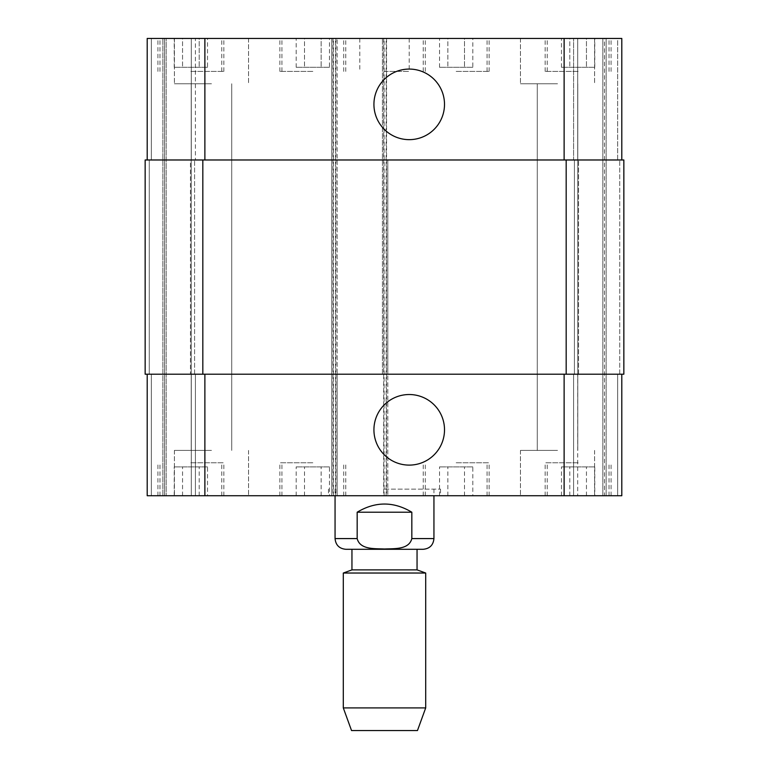 <?xml version="1.0" encoding="UTF-8"?>
<svg xmlns="http://www.w3.org/2000/svg" width="769" height="769" viewBox="0 0 769 769"><rect width="100%" height="100%" fill="white"/><g stroke="black" fill="none" stroke-linecap="round" stroke-linejoin="round"><path stroke-width="0.58" stroke-dasharray="3.85 2.88" d="M357.172 512.212L357.172 538.579C360.017 549.96 375.185 548.499 384.5 548.999C393.815 548.499 408.983 549.96 411.828 538.579L411.828 512.212L357.172 512.212C375.387 501.321 393.613 501.321 411.828 512.212M345.771 549.287L423.229 549.287M384.5 489.142L440.531 489.142L384.5 489.142M384.5 495.726L328.469 495.726L384.5 495.726M433.937 489.142L433.937 495.726M417.048 549.287L351.952 549.287L417.048 549.287M351.952 569.887L417.048 569.887M343.301 573.03L425.699 573.03M343.301 707.913L425.699 707.913M351.539 730.55L417.461 730.55M373.926 104.363A35.287 35.287 0 0 0 426.862 134.921A35.287 35.287 0 0 0 426.862 73.805A35.287 35.287 0 0 0 373.926 104.363M373.926 429.813A35.287 35.287 0 0 0 426.862 460.381A35.287 35.287 0 0 0 426.862 399.255A35.287 35.287 0 0 0 373.926 429.813M594.773 67.288L561.476 67.288L594.773 67.288L594.773 38.45L586.449 38.45L586.449 67.288L586.449 38.45L569.8 38.45L569.8 67.288L569.8 38.45L561.476 38.45L561.476 67.288M561.476 38.45L594.773 38.45M472.829 67.288L439.532 67.288L472.829 67.288L472.829 38.45L464.505 38.45L464.505 67.288L464.505 38.45L447.856 38.45L447.856 67.288L447.856 38.45L439.532 38.45L439.532 67.288M439.532 38.45L472.829 38.45M207.524 67.288L174.227 67.288L207.524 67.288L207.524 38.45L199.2 38.45L199.2 67.288L199.2 38.45L182.551 38.45L182.551 67.288L182.551 38.45L174.227 38.45L174.227 67.288M174.227 38.45L207.524 38.45M329.468 67.288L296.171 67.288L329.468 67.288L329.468 38.45L321.144 38.45L321.144 67.288L321.144 38.45L304.495 38.45L304.495 67.288L304.495 38.45L296.171 38.45L296.171 67.288M296.171 38.45L329.468 38.45M456.18 71.411L489.142 71.411L456.18 71.411M456.18 38.45L489.142 38.45L456.18 38.45M578.125 71.411L545.163 71.411L578.125 71.411M578.125 38.45L545.163 38.45L578.125 38.45M312.82 71.411L279.858 71.411L312.82 71.411M312.82 38.45L279.858 38.45L312.82 38.45M190.875 71.411L223.837 71.411L190.875 71.411M190.875 38.45L223.837 38.45L190.875 38.45M211.475 83.763L174.4 83.763L211.475 83.763M211.475 38.45L174.4 38.45L211.475 38.45M557.525 83.763L520.45 83.763L557.525 83.763M557.525 38.45L520.45 38.45L557.525 38.45M147.206 374.205L147.206 495.726L147.206 374.205L147.206 495.726L337.12 495.726L337.12 374.205L147.206 374.205L621.794 374.205L382.443 374.205L382.443 159.981L621.794 159.981L617.67 159.981L617.67 38.45L621.794 38.45L606.135 38.45L617.67 38.45L617.67 159.981L621.794 159.981L621.794 38.45L147.206 38.45L151.33 38.45L147.206 38.45L147.206 159.981L151.33 159.981L147.206 159.981L147.206 38.45L147.206 159.981L204.881 159.981L147.206 159.981M604.492 38.45L602.838 38.45L604.492 38.45L604.492 495.726L573.587 495.726L606.135 495.726L604.492 495.726L604.492 38.45M577.711 38.45L602.838 38.45L573.587 38.45L577.711 38.45L577.711 159.981L573.587 159.981L573.587 38.45L573.587 159.981L578.538 159.981L577.711 159.981L577.711 38.45M162.865 38.45L151.33 38.45L164.508 38.45L162.865 38.45L162.865 495.726L195.413 495.726L151.33 495.726L162.865 495.726L162.865 38.45M166.162 38.45L191.289 38.45L166.162 38.45L166.162 495.726L166.162 38.45M195.413 38.45L191.289 38.45L195.413 38.45L195.413 159.981L195.413 38.45M384.5 38.45L359.786 38.45L384.5 38.45M594.773 466.889L561.476 466.889L594.773 466.889L594.773 495.726L586.449 495.726L594.773 495.726M586.449 495.726L586.449 466.889L586.449 495.726L569.8 495.726L586.449 495.726M569.8 495.726L569.8 466.889L569.8 495.726L561.476 495.726L569.8 495.726M561.476 495.726L561.476 466.889M472.829 466.889L439.532 466.889L472.829 466.889L472.829 495.726L464.505 495.726L472.829 495.726M464.505 495.726L464.505 466.889L464.505 495.726L447.856 495.726L464.505 495.726M447.856 495.726L447.856 466.889L447.856 495.726L439.532 495.726L447.856 495.726M439.532 495.726L439.532 466.889M207.524 466.889L174.227 466.889L207.524 466.889L207.524 495.726L199.2 495.726L207.524 495.726M199.2 495.726L199.2 466.889L199.2 495.726L182.551 495.726L199.2 495.726M182.551 495.726L182.551 466.889L182.551 495.726L174.227 495.726L182.551 495.726M174.227 495.726L174.227 466.889M329.468 466.889L296.171 466.889L329.468 466.889L329.468 495.726L321.144 495.726L329.468 495.726M321.144 495.726L321.144 466.889L321.144 495.726L304.495 495.726L321.144 495.726M304.495 495.726L304.495 466.889L304.495 495.726L296.171 495.726L304.495 495.726M296.171 495.726L296.171 466.889M456.18 462.775L489.142 462.775L456.18 462.775M456.18 495.726L489.142 495.726L456.18 495.726M578.125 462.775L545.163 462.775L578.125 462.775M578.125 495.726L545.163 495.726L578.125 495.726M312.82 462.775L279.858 462.775L312.82 462.775M312.82 495.726L279.858 495.726L312.82 495.726M190.875 462.775L223.837 462.775L190.875 462.775M190.875 495.726L223.837 495.726L190.875 495.726M621.794 159.981L621.794 38.45L621.794 159.981L204.881 159.981L337.12 159.981L337.12 38.45L337.12 495.726L331.766 495.726L621.794 495.726L606.135 495.726L621.794 495.726L621.794 374.205M211.475 495.726L248.55 495.726L211.475 495.726M557.525 495.726L594.6 495.726L557.525 495.726M211.475 450.413L174.4 450.413L211.475 450.413M557.525 450.413L520.45 450.413L557.525 450.413M384.5 71.411L409.214 71.411L384.5 71.411M195.413 374.205L195.413 495.726L195.413 374.205L191.289 374.205L195.413 374.205M335.89 38.45L335.89 374.205L331.766 374.205L331.766 495.726L331.766 38.45L331.766 159.981L387.797 159.981L387.797 495.726L387.797 374.205L331.766 374.205L331.766 159.981L387.797 159.981L387.797 374.205L335.89 374.205L335.89 495.726M382.443 374.205L382.443 38.45L382.443 159.981L623.851 159.981L619.727 159.981L623.851 159.981L623.851 374.205L382.443 374.205M573.587 374.205L573.587 495.726L573.587 374.205L577.711 374.205L573.587 374.205M190.462 374.205L194.586 374.205L190.462 374.205L190.462 159.981L195.413 159.981L190.462 159.981L190.462 374.205M149.273 374.205L145.149 374.205L151.33 374.205L149.273 374.205L149.273 159.981L151.33 159.981L145.149 159.981L149.273 159.981L149.273 374.205M577.711 374.205L574.414 374.205L578.538 374.205L577.711 374.205L577.711 495.726L577.711 374.205M202.824 374.205L145.149 374.205L145.149 159.981L337.12 159.981L337.12 374.205L202.824 374.205L202.824 159.981M617.67 159.981L619.727 159.981L617.67 159.981M574.414 159.981L578.538 159.981L574.414 159.981L574.414 374.205L574.414 159.981M623.851 374.205L623.851 159.981L623.851 374.205M145.149 374.205L145.149 159.981L145.149 374.205M164.508 495.726L164.508 38.45L164.508 495.726M194.586 374.205L194.586 159.981L194.586 374.205M335.063 538.579L357.172 538.579M411.828 538.579L433.937 538.579M151.33 374.205L151.33 495.726L151.33 374.205M191.289 374.205L191.289 495.726L191.289 374.205M204.881 374.205L204.881 495.726M333.006 38.45L333.006 495.726M383.673 38.45L383.673 495.726M386.557 38.45L386.557 495.726M564.119 374.205L564.119 495.726M617.67 374.205L617.67 495.726L617.67 374.205M151.33 159.981L151.33 38.45L151.33 159.981M191.289 159.981L191.289 38.45L191.289 159.981M204.881 159.981L204.881 38.45M564.119 159.981L564.119 38.45M619.727 374.205L619.727 159.981L619.727 374.205M606.135 495.726L606.135 38.45L606.135 495.726M602.838 495.726L602.838 38.45L602.838 495.726M578.538 374.205L578.538 159.981L578.538 374.205M566.176 374.205L566.176 159.981M384.087 495.726L384.087 38.45M386.144 495.726L386.144 38.45M333.419 495.726L333.419 38.45M335.476 495.726L335.476 38.45M328.469 489.142L328.469 495.726M440.531 489.142L440.531 495.726M335.063 489.142L335.063 495.726M487.075 71.411L487.075 38.45M425.286 71.411L425.286 38.45M489.142 71.411L489.142 38.45M423.229 71.411L423.229 38.45M609.019 71.411L609.019 38.45M547.23 71.411L547.23 38.45M611.076 71.411L611.076 38.45M545.163 71.411L545.163 38.45M343.714 71.411L343.714 38.45M281.925 71.411L281.925 38.45M345.771 71.411L345.771 38.45M279.858 71.411L279.858 38.45M221.77 71.411L221.77 38.45M159.981 71.411L159.981 38.45M223.837 71.411L223.837 38.45M157.924 71.411L157.924 38.45M174.4 38.45L174.4 83.763L174.4 38.45M248.55 38.45L248.55 83.763L248.55 38.45M520.45 38.45L520.45 83.763L520.45 38.45M594.6 38.45L594.6 83.763L594.6 38.45M487.075 495.726L487.075 462.775M425.286 495.726L425.286 462.775M489.142 495.726L489.142 462.775M423.229 495.726L423.229 462.775M609.019 495.726L609.019 462.775M547.23 495.726L547.23 462.775M611.076 495.726L611.076 462.775M545.163 495.726L545.163 462.775M343.714 495.726L343.714 462.775M281.925 495.726L281.925 462.775M345.771 495.726L345.771 462.775M279.858 495.726L279.858 462.775M221.77 495.726L221.77 462.775M159.981 495.726L159.981 462.775M223.837 495.726L223.837 462.775M157.924 495.726L157.924 462.775M174.4 450.413L174.4 495.726L174.4 450.413M248.55 450.413L248.55 495.726L248.55 450.413M191.221 83.763L191.221 450.413L191.221 83.763M231.729 83.763L231.729 450.413L231.729 83.763M520.45 450.413L520.45 495.726L520.45 450.413M594.6 450.413L594.6 495.726L594.6 450.413M537.271 83.763L537.271 450.413L537.271 83.763M577.779 83.763L577.779 450.413L577.779 83.763M359.786 38.45L359.786 71.411M409.214 38.45L409.214 71.411"/><path stroke-width="1.15" d="M411.828 512.212L411.828 538.579C408.983 549.96 393.815 548.499 384.5 548.999C375.185 548.499 360.017 549.96 357.172 538.579L357.172 512.212L411.828 512.212C393.613 501.321 375.387 501.321 357.172 512.212M433.937 495.726L433.937 538.579C433.303 545.077 429.727 548.653 423.229 549.287L345.771 549.287C339.273 548.653 335.697 545.077 335.063 538.579L357.172 538.579M417.048 549.287L417.048 569.887L351.952 569.887L343.301 573.03L343.301 707.913L425.699 707.913L425.699 573.03L343.301 573.03M417.048 569.887L425.699 573.03M425.699 707.913L417.461 730.55L351.539 730.55L343.301 707.913M373.926 104.363A35.287 35.287 0 0 1 426.862 73.805A35.287 35.287 0 0 1 426.862 134.921A35.287 35.287 0 0 1 373.926 104.363M373.926 429.813A35.287 35.287 0 0 1 426.862 399.255A35.287 35.287 0 0 1 426.862 460.381A35.287 35.287 0 0 1 373.926 429.813M621.794 159.981L621.794 38.45L147.206 38.45L147.206 159.981M621.794 374.205L621.794 495.726L147.206 495.726L147.206 374.205M566.176 374.205L623.851 374.205L623.851 159.981L145.149 159.981L145.149 374.205L566.176 374.205L566.176 159.981M433.937 538.579L411.828 538.579M204.881 374.205L204.881 495.726M564.119 374.205L564.119 495.726M204.881 159.981L204.881 38.45M564.119 159.981L564.119 38.45M202.824 159.981L202.824 374.205M335.063 495.726L335.063 538.579M351.952 549.287L351.952 569.887"/></g></svg>

